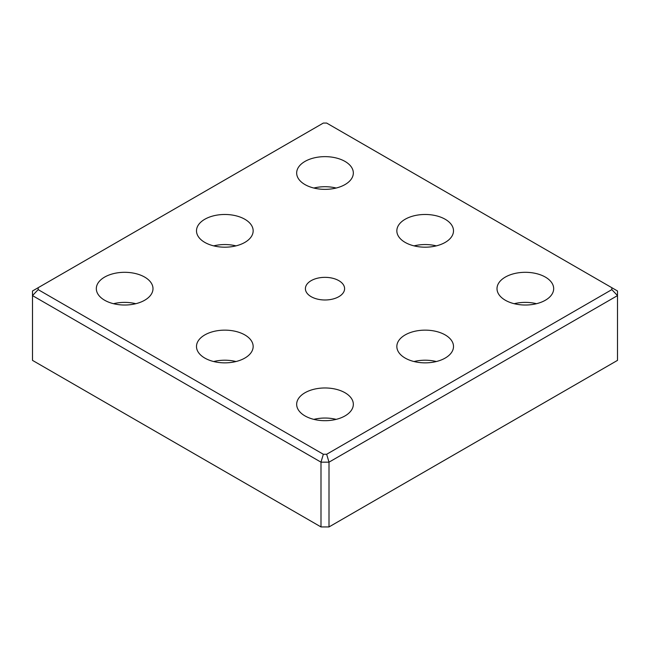 <?xml version="1.0" encoding="UTF-8"?>
<svg xmlns="http://www.w3.org/2000/svg" width="650" height="650" viewBox="0 0 650 650"><rect width="100%" height="100%" fill="white"/><g stroke="black" fill="none" stroke-linecap="round" stroke-linejoin="round"><path stroke-width="0.97" d="M235.982 245.871A28.332 16.356 0 0 0 213.671 245.871M204.791 242.393A28.332 16.356 180 0 1 196.495 230.831A28.332 16.356 180 0 1 224.827 214.476A28.332 16.356 180 0 1 253.159 230.831A28.332 16.356 180 0 1 235.674 245.944A28.332 16.356 180 0 1 204.791 242.393M436.329 361.53A28.332 16.356 0 0 0 414.017 361.53M405.137 358.061A28.332 16.356 180 0 1 396.841 346.499A28.332 16.356 180 0 1 425.173 330.143A28.332 16.356 180 0 1 453.505 346.499A28.332 16.356 180 0 1 436.012 361.611A28.332 16.356 180 0 1 405.137 358.061M235.982 361.53A28.332 16.356 0 0 0 213.671 361.53M204.791 358.061A28.332 16.356 180 0 1 196.495 346.499A28.332 16.356 180 0 1 224.827 330.143A28.332 16.356 180 0 1 253.159 346.499A28.332 16.356 180 0 1 235.674 361.611A28.332 16.356 180 0 1 204.791 358.061M336.156 419.364A28.332 16.356 0 0 0 313.844 419.364M304.964 415.894A28.332 16.356 180 0 1 296.668 404.332A28.332 16.356 180 0 1 325 387.969A28.332 16.356 180 0 1 353.332 404.332A28.332 16.356 180 0 1 335.839 419.445A28.332 16.356 180 0 1 304.964 415.894M135.809 303.704A28.332 16.356 0 0 0 113.506 303.704M104.626 300.227A28.332 16.356 180 0 1 96.322 288.665A28.332 16.356 180 0 1 124.654 272.309A28.332 16.356 180 0 1 152.994 288.665A28.332 16.356 180 0 1 135.501 303.777A28.332 16.356 180 0 1 104.626 300.227M611.837 289.624L326.658 454.269L329.006 462.166L617.5 295.604L611.837 289.624L611.837 287.706L617.5 290.981L617.5 360.376L329.006 526.939L329.006 462.166L320.994 462.166L323.342 454.269L38.163 289.624L38.163 287.706L323.342 123.061L326.658 123.061L611.837 287.706M38.163 289.624L32.5 295.604L320.994 462.166L320.994 526.939L32.5 360.376L32.5 290.981L38.163 287.706M326.658 454.269L323.342 454.269M320.994 526.939L329.006 526.939M304.964 184.567A28.332 16.356 180 0 1 296.668 172.998A28.332 16.356 180 0 1 325 156.642A28.332 16.356 180 0 1 353.332 172.998A28.332 16.356 180 0 1 335.839 188.11A28.332 16.356 180 0 1 304.964 184.567M505.31 300.227A28.332 16.356 180 0 1 497.006 288.665A28.332 16.356 180 0 1 525.346 272.309A28.332 16.356 180 0 1 553.678 288.665A28.332 16.356 180 0 1 536.185 303.777A28.332 16.356 180 0 1 505.31 300.227M405.137 242.393A28.332 16.356 180 0 1 396.841 230.831A28.332 16.356 180 0 1 425.173 214.476A28.332 16.356 180 0 1 453.505 230.831A28.332 16.356 180 0 1 436.012 245.944A28.332 16.356 180 0 1 405.137 242.393M311.139 296.668A19.598 11.318 180 0 1 305.402 288.665A19.598 11.318 180 0 1 325 277.347A19.598 11.318 180 0 1 344.598 288.665A19.598 11.318 180 0 1 332.499 299.122A19.598 11.318 180 0 1 311.139 296.668M436.329 245.871A28.332 16.356 0 0 0 414.017 245.871M536.494 303.704A28.332 16.356 0 0 0 514.191 303.704M336.156 188.037A28.332 16.356 0 0 0 313.844 188.037"/></g></svg>
